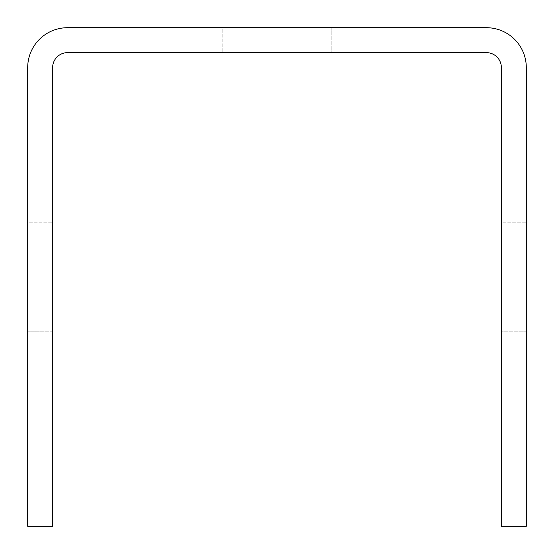 <?xml version="1.0" encoding="UTF-8"?>
<svg xmlns="http://www.w3.org/2000/svg" width="554" height="554" viewBox="0 0 554 554"><rect width="100%" height="100%" fill="white"/><g stroke="black" fill="none" stroke-linecap="round" stroke-linejoin="round"><path stroke-width="0.42" stroke-dasharray="2.77 2.08" d="M526.3 526.3L526.3 67.588A39.888 39.888 0 0 0 486.412 27.7L67.588 27.7A39.888 39.888 0 0 0 27.7 67.588L27.7 526.3L52.63 526.3L52.63 67.588A14.958 14.958 0 0 1 67.588 52.63L486.412 52.63A14.958 14.958 0 0 1 501.37 67.588L501.37 526.3L526.3 526.3M526.3 222.154L526.3 331.846L526.3 222.154L526.3 331.846L526.3 222.154L526.3 331.846L526.3 222.154L526.3 331.846L526.3 222.154L526.3 331.846L526.3 222.154L526.3 331.846L526.3 222.154L526.3 331.846L526.3 222.154L526.3 331.846L526.3 222.154L526.3 331.846L526.3 222.154L526.3 331.846L526.3 222.154L526.3 331.846L526.3 222.154L526.3 331.846L526.3 222.154L526.3 331.846L526.3 222.154L526.3 331.846L526.3 222.154L526.3 331.846L526.3 222.154L526.3 331.846L526.3 222.154L526.3 331.846L526.3 222.154L526.3 331.846L526.3 222.154L526.3 331.846L526.3 222.154L526.3 331.846L526.3 222.154L526.3 331.846L526.3 222.154L526.3 331.846L526.3 222.154L526.3 331.846L526.3 222.154L526.3 331.846L526.3 222.154L526.3 331.846L526.3 222.154L526.3 331.846L526.3 222.154L526.3 331.846L526.3 222.154L526.3 331.846L526.3 222.154L526.3 331.846L526.3 222.154L526.3 331.846L526.3 222.154L501.37 222.154L501.37 331.846L501.37 222.154L501.37 331.846L501.37 222.154L501.37 331.846L501.37 222.154L501.37 331.846L501.37 222.154L501.37 331.846L501.37 222.154L501.37 331.846L501.37 222.154L501.37 331.846L501.37 222.154L501.37 331.846L501.37 222.154L501.37 331.846L501.37 222.154L501.37 331.846L501.37 222.154L501.37 331.846L501.37 222.154L501.37 331.846L501.37 222.154L501.37 331.846L501.37 222.154L501.37 331.846L501.37 222.154L501.37 331.846L501.37 222.154L501.37 331.846L501.37 222.154L501.37 331.846L501.37 222.154L501.37 331.846L501.37 222.154L501.37 331.846L501.37 222.154L501.37 331.846L501.37 222.154L501.37 331.846L501.37 222.154L501.37 331.846L501.37 222.154L501.37 331.846L501.37 222.154L501.37 331.846L501.37 222.154L501.37 331.846L501.37 222.154L501.37 331.846L501.37 222.154L501.37 331.846L501.37 222.154L501.37 331.846L501.37 222.154L501.37 331.846L501.37 222.154L501.37 331.846L501.37 222.154L526.3 222.154M222.154 52.63L331.846 52.63L222.154 52.63L331.846 52.63L222.154 52.63L331.846 52.63L222.154 52.63L331.846 52.63L222.154 52.63L331.846 52.63L222.154 52.63L331.846 52.63L222.154 52.63L331.846 52.63L222.154 52.63L331.846 52.63L222.154 52.63L331.846 52.63L222.154 52.63L331.846 52.63L222.154 52.63L331.846 52.63L222.154 52.63L331.846 52.63L222.154 52.63L331.846 52.63L222.154 52.63L331.846 52.63L222.154 52.63L331.846 52.63L222.154 52.63L331.846 52.63L222.154 52.63L331.846 52.63L222.154 52.63L331.846 52.63L222.154 52.63L331.846 52.63L222.154 52.63L331.846 52.63L222.154 52.63L331.846 52.63L222.154 52.63L331.846 52.63L222.154 52.63L331.846 52.63L222.154 52.63L331.846 52.63L222.154 52.63L331.846 52.63L222.154 52.63L331.846 52.63L222.154 52.63L331.846 52.63L222.154 52.63L331.846 52.63L222.154 52.63L331.846 52.63L222.154 52.63L331.846 52.63L222.154 52.63L222.154 27.7L331.846 27.7L222.154 27.7L331.846 27.7L222.154 27.7L331.846 27.7L222.154 27.7L331.846 27.7L222.154 27.7L331.846 27.7L222.154 27.7L331.846 27.7L222.154 27.7L331.846 27.7L222.154 27.7L331.846 27.7L222.154 27.7L331.846 27.7L222.154 27.7L331.846 27.7L222.154 27.7L331.846 27.7L222.154 27.7L331.846 27.7L222.154 27.7L331.846 27.7L222.154 27.7L331.846 27.7L222.154 27.7L331.846 27.7L222.154 27.7L331.846 27.7L222.154 27.7L331.846 27.7L222.154 27.7L331.846 27.7L222.154 27.7L331.846 27.7L222.154 27.7L331.846 27.7L222.154 27.7L331.846 27.7L222.154 27.7L331.846 27.7L222.154 27.7L331.846 27.7L222.154 27.7L331.846 27.7L222.154 27.7L331.846 27.7L222.154 27.7L331.846 27.7L222.154 27.7L331.846 27.7L222.154 27.7L331.846 27.7L222.154 27.7L331.846 27.7L222.154 27.7L331.846 27.7L222.154 27.7L222.154 52.63M52.63 222.154L52.63 331.846L52.63 222.154L52.63 331.846L52.63 222.154L52.63 331.846L52.63 222.154L52.63 331.846L52.63 222.154L52.63 331.846L52.63 222.154L52.63 331.846L52.63 222.154L52.63 331.846L52.63 222.154L52.63 331.846L52.63 222.154L52.63 331.846L52.63 222.154L52.63 331.846L52.63 222.154L52.63 331.846L52.63 222.154L52.63 331.846L52.63 222.154L52.63 331.846L52.63 222.154L52.63 331.846L52.63 222.154L52.63 331.846L52.63 222.154L52.63 331.846L52.63 222.154L52.63 331.846L52.63 222.154L52.63 331.846L52.63 222.154L52.63 331.846L52.63 222.154L52.63 331.846L52.63 222.154L52.63 331.846L52.63 222.154L52.63 331.846L52.63 222.154L52.63 331.846L52.63 222.154L52.63 331.846L52.63 222.154L52.63 331.846L52.63 222.154L52.63 331.846L52.63 222.154L52.63 331.846L52.63 222.154L52.63 331.846L52.63 222.154L52.63 331.846L52.63 222.154L52.63 331.846L52.63 222.154L27.7 222.154L27.7 331.846L27.7 222.154L27.7 331.846L27.7 222.154L27.7 331.846L27.7 222.154L27.7 331.846L27.7 222.154L27.7 331.846L27.7 222.154L27.7 331.846L27.7 222.154L27.7 331.846L27.7 222.154L27.7 331.846L27.7 222.154L27.7 331.846L27.7 222.154L27.7 331.846L27.7 222.154L27.7 331.846L27.7 222.154L27.7 331.846L27.7 222.154L27.7 331.846L27.7 222.154L27.7 331.846L27.7 222.154L27.7 331.846L27.7 222.154L27.7 331.846L27.7 222.154L27.7 331.846L27.7 222.154L27.7 331.846L27.7 222.154L27.7 331.846L27.7 222.154L27.7 331.846L27.7 222.154L27.7 331.846L27.7 222.154L27.7 331.846L27.7 222.154L27.7 331.846L27.7 222.154L27.7 331.846L27.7 222.154L27.7 331.846L27.7 222.154L27.7 331.846L27.7 222.154L27.7 331.846L27.7 222.154L27.7 331.846L27.7 222.154L27.7 331.846L27.7 222.154L27.7 331.846L27.7 222.154L52.63 222.154M331.846 27.7L331.846 52.63L331.846 27.7M526.3 331.846L501.37 331.846L526.3 331.846M52.63 331.846L27.7 331.846L52.63 331.846"/><path stroke-width="0.83" d="M526.3 526.3L526.3 67.588A39.888 39.888 0 0 0 486.412 27.7L67.588 27.7A39.888 39.888 0 0 0 27.7 67.588L27.7 526.3L52.63 526.3L52.63 67.588A14.958 14.958 0 0 1 67.588 52.63L486.412 52.63A14.958 14.958 0 0 1 501.37 67.588L501.37 526.3L526.3 526.3"/></g></svg>
